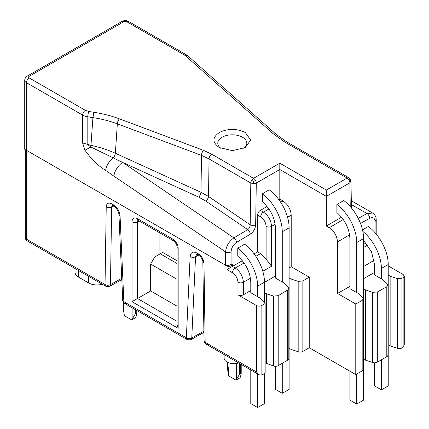 <?xml version="1.0" encoding="UTF-8"?>
<svg xmlns="http://www.w3.org/2000/svg" width="429" height="429" viewBox="0 0 429 429"><rect width="100%" height="100%" fill="white"/><g stroke="black" fill="none" stroke-linecap="round" stroke-linejoin="round"><path stroke-width="0.64" d="M123.89 21.643A3.872 2.236 -120 0 0 121.954 21.45C124.158 20.313 126.362 20.313 128.566 21.45A3.872 2.236 120 0 0 126.63 21.643L123.89 21.643L29.167 76.33A1.936 1.115 180 0 0 29.167 77.912A3.872 2.236 120 0 0 26.426 82.652L26.426 150.279C24.18 148.981 24.18 148.981 26.426 150.279L226.968 266.06L26.426 150.279L26.426 239.135A3.872 2.236 120 0 0 27.231 240.91L105.845 286.293C106.086 286.91 107.357 286.915 109.663 286.325L109.663 286.325A3.872 2.199 -119.1 0 0 110.468 284.604A3.872 2.274 -179.1 0 1 107.743 285.215A3.872 2.274 -179.1 0 1 105.041 284.524A3.872 2.236 120 0 0 105.845 286.293L107.743 286.599L109.663 286.325L121.809 279.552M250.783 290.471L243.404 294.803L243.404 282.239A3.872 2.236 180 0 1 237.956 282.228L237.956 294.846L256.397 305.491C258.22 306.354 260.049 306.338 261.872 305.437L265.16 303.475L259.55 297.823L250.783 292.766L250.783 282.207C250.22 272.174 245.887 263.486 237.779 256.145L237.779 248.118L244.627 244.171A32.91 18.999 60 0 1 264.473 282.207L264.473 292.626L266.393 293.736L273.536 296.085L278.207 295.678L287.698 290.009L288.83 288.385L288.309 287.258L284.186 283.102L275.423 278.04L275.423 227.831C274.86 217.798 270.527 209.111 262.419 201.775L262.419 193.747A32.91 18.999 60 0 1 282.266 231.783L282.266 281.992M113.926 176.153L105.609 170.351C98.177 165.841 91.297 159.127 84.974 150.214L90.846 147.024L122.715 162.462L198.691 197.109L205.604 200.965L247.731 229.628C249.335 228.469 250.15 226.861 250.182 224.796C252.011 225.654 253.834 225.67 255.657 224.85C255.309 228.791 253.518 231.907 250.279 234.191L236.454 242.455C233.183 244.766 231.387 247.914 231.075 251.909A3.872 2.236 -0 0 1 225.595 251.909L113.926 176.153A11.615 6.097 -55.8 0 1 122.715 162.462L233.907 237.891C228.973 241.361 226.201 246.031 225.595 251.909L225.595 265.267L226.968 266.06C228.823 266.838 230.646 266.404 232.443 264.752L231.075 263.958C229.279 265.615 227.456 266.05 225.595 265.267M29.167 77.912L85.344 110.344L88.814 111.502L93.913 112.291C103.019 113.706 111.529 115.894 119.444 118.854L203.598 150.402L211.77 154.226C210.14 155.362 209.229 156.923 209.036 158.912L208.532 196.461L200.992 192.305L115.353 153.255C107.877 149.855 99.775 147.227 91.039 145.372L82.604 142.954L84.974 150.214M128.566 21.45L186.299 54.783A3.872 2.236 120 0 0 184.363 54.976L185.392 55.706A3.872 2.649 -48.4 0 1 187.961 55.974L275.82 134.079L286.894 141.972A3.872 2.236 -60 0 0 284.958 142.165L273.246 133.81L275.82 134.079M245.308 132.523C237.21 128.587 228.871 128.41 220.297 131.987C212.199 137.007 211.867 142.187 219.299 147.538L232.303 150.649L245.308 147.538L250.697 140.031L245.308 132.523M362.494 229.858L368.372 226.464A32.91 18.999 60 0 1 388.218 264.505L388.218 344.798L390.138 345.908L397.281 348.289A3.872 2.236 0 0 0 401.952 347.935L403.137 347.249L403.137 277.617L404.274 276.078L403.137 274.512L388.218 265.9M265.16 303.475L265.16 373.171L261.872 375.069L259.132 374.796L256.397 371.905L205.159 342.326L203.973 263.288C203.609 259.298 201.78 256.172 198.498 253.914L196.965 253.03C192.975 251.137 190.696 252.322 190.133 256.574L186.347 337.784A3.872 2.236 120 0 0 187.146 339.559L187.146 339.559C187.435 340.127 188.653 340.165 190.803 339.677L190.803 339.677M278.888 199.673L279.805 199.142L282.99 200.987C287.982 204.429 290.717 209.17 291.205 215.208L291.205 266.731L289.114 267.959M275.423 275.997L264.473 282.427M237.956 294.846C239.768 295.704 241.586 295.688 243.404 294.803M291.034 279.011L291.034 349.383L298.176 351.764A3.872 2.236 0 0 0 302.847 351.41L302.847 280.952L298.176 281.365L291.034 279.011L289.114 277.906L289.114 227.831L282.266 231.783M302.847 280.952L309.234 277.139L291.205 266.731M237.956 282.228C237.628 278.196 235.8 275.037 232.475 272.742L226.968 269.562L232.443 266.398L235.215 268.002L244.042 262.993M122.726 300.262A3.872 2.113 -2.5 0 0 122.726 300.3A3.872 2.113 -2.5 0 0 123.858 301.71L120.072 216.125C119.509 211.218 117.23 207.405 113.235 204.692L114.039 206.462L112.505 205.577L111.701 203.802C108.419 202.268 106.596 203.287 106.226 206.853L105.041 284.524L26.426 239.135A3.872 2.236 -0 0 1 25.295 237.553L25.295 149.624M112.194 205.421L111.653 206.939L110.468 284.604L121.756 278.314M196.68 254.392L195.554 256.762L191.768 337.977A3.872 2.349 -177.3 0 1 189.044 338.556A3.872 2.349 -177.3 0 1 186.347 337.784L123.858 301.71A3.872 2.236 120 0 0 124.657 303.48L124.657 303.48A3.872 2.236 120 0 0 126.593 303.287M198.498 253.914A3.872 2.236 -60 0 0 199.303 255.689L197.769 254.805L196.965 253.03M177.032 306.172L150.654 290.942L132.035 301.689L132.035 221.868A7.743 4.472 -120 0 1 137.511 218.704A3.872 2.236 120 0 0 138.315 220.479L137.773 220.249L138.315 220.093M178.169 248.498A3.872 2.236 180 0 1 177.032 246.922L177.032 324.506L178.169 328.319L178.169 248.498A7.743 4.472 -120 0 0 172.689 239.017L137.511 218.704M82.604 142.954L82.604 115.085A11.615 6.708 0 0 0 87.811 116.822L87.811 144.691L90.846 147.024L92.916 117.61C101.625 118.946 109.765 121.021 117.337 123.836C117.487 121.82 118.19 120.163 119.444 118.854M251.63 180.357L253.555 181.478L253.544 183.703L256.285 183.086A3.872 2.236 -120 0 0 255.48 180.389A3.872 2.236 -120 0 0 253.544 178.346L251.63 180.357A3.872 2.236 120 0 0 250.809 183.033L250.182 224.796L208.532 196.461A3.872 2.038 -55.8 0 1 205.604 200.965M279.805 199.142L279.805 163.186L253.544 178.346L211.77 154.226M279.805 163.186L326.346 190.058L326.346 196.38L349.866 182.797A3.872 2.236 60 0 0 349.061 180.1L350.273 179.381L350.997 181.177L349.866 182.797L350.23 206.564M243.779 148.327A14.516 8.382 0 0 0 242.573 137.264A14.516 8.382 0 0 0 222.705 136.905A14.516 8.382 0 0 0 220.833 148.327M376.19 234.036L376.212 219.959L375.075 221.536L375.075 232.727M349.592 234.824L337.489 241.935L337.489 293.452L349.892 286.416M363.577 278.657L374.528 272.442M337.489 293.452L355.775 304.011L355.775 374.592L362.162 370.908A3.872 2.236 0 0 0 363.299 369.326L363.299 298.9L362.778 297.806L358.655 293.709L349.892 288.653L349.892 238.583C349.324 228.55 344.991 219.863 336.888 212.521L336.888 204.494A32.91 18.999 60 0 1 356.735 242.53L356.735 292.605M362.162 370.908L362.162 300.45L355.775 304.011M362.162 300.45L363.299 298.906M387.934 285.172L387.934 355.099A3.872 2.236 0 0 1 386.802 356.681L377.316 362.156A3.872 2.236 0 0 1 372.64 362.516L365.497 360.135L363.577 359.025L363.577 288.792L365.497 289.897L372.64 292.31L377.316 292.01L386.802 286.722L387.934 285.178L387.419 284.078L383.29 279.981L374.528 274.925L374.528 264.505L371.514 251.812L363.577 240.299M388.218 275.059L390.138 276.169L397.281 278.582L401.952 278.276L403.137 277.617M403.137 347.249L404.274 344.744L404.274 276.067M131.692 319.905L135.8 317.535L136.894 313.878L136.213 313.347L135.387 313.819L131.692 319.905L124.437 315.717L123.348 309.695L123.348 302.247M102.247 284.218A11.615 6.708 180 0 1 88.712 282.995L78.443 277.07A11.615 6.708 180 0 1 75.043 272.329L75.043 268.511M267.074 206.494L260.365 210.366A3.872 2.236 120 0 0 257.631 215.106L257.631 251.861L254.124 253.882M242.305 260.709L232.443 266.398L232.443 264.752M289.114 227.831A32.91 18.999 60 0 0 269.262 189.795L262.419 193.747M107.743 286.599L107.743 285.215M237.779 248.118A32.91 18.999 60 0 1 257.631 286.159L257.631 296.718M264.473 292.626L264.473 302.783M265.16 362.896L273.536 365.991A3.872 2.236 0 0 0 278.207 365.637L287.698 360.156A3.872 2.236 0 0 0 288.83 358.58L288.83 288.395M266.393 293.736L266.393 363.61M289.114 277.906L289.114 348.278L291.034 349.383M302.847 351.41L309.234 347.726L309.234 277.139M309.234 347.726L355.775 374.592M337.489 241.935C337.006 235.896 334.266 231.151 329.279 227.708L326.346 226.013L326.346 196.38L279.805 169.509L256.285 183.086L255.657 224.85M275.161 224.313L271.573 226.346L271.573 266.259L266.119 259.202L260.623 253.587L257.631 251.861M123.477 302.032L124.657 303.48L187.146 339.559L189.033 339.881L190.932 339.607L191.768 337.977L203.882 331.22M189.033 339.881L189.044 338.556M150.654 290.942L150.654 264.071L154.756 256.955L162.629 252.413L177.032 260.73M159.894 232.936L159.894 253.995M253.555 181.478L255.48 180.389M350.273 179.381L349.045 177.858A3.872 2.236 -60 0 1 349.061 177.863A3.872 2.236 -60 0 1 349.093 177.879M341.538 217.24L326.346 226.013M366.05 243.002L363.577 244.428M363.577 288.792L363.577 238.583A32.91 18.999 60 0 0 343.731 200.541L336.888 204.494M365.497 360.135L365.497 289.897M362.843 231.446A32.91 18.999 60 0 1 381.376 268.457L381.376 278.877M390.138 345.908L390.138 276.169M257.631 215.106L260.644 216.849C263.905 219.181 265.728 222.34 266.119 226.335L266.119 259.202M266.119 226.335A3.872 2.236 180 0 0 271.573 226.346C271.074 220.313 268.345 215.567 263.385 212.108C261.722 213.256 260.811 214.838 260.644 216.849M257.631 373.927L257.631 407.55L264.473 403.598L264.473 373.568M289.114 348.278L289.114 389.371L282.266 393.323L282.266 363.293M235.998 380.126L240.106 377.756L241.2 374.099L240.519 373.568L239.698 374.04L235.998 380.126L228.748 375.938L227.654 369.916L227.654 362.387M388.218 344.798L388.218 385.896L381.376 389.848L374.528 385.896L374.528 362.811M381.376 359.813L381.376 389.848M349.892 371.198L349.892 400.123L356.735 404.075L363.577 400.123L363.577 359.025M356.735 404.075L356.735 374.04M275.423 366.291L275.423 389.371L282.266 393.323M257.631 407.55L250.783 403.598L250.783 369.975M238.588 362.934A9.679 5.588 180 0 1 236.985 363.358A9.679 5.588 180 0 1 226.968 362.028A9.679 5.588 180 0 1 224.131 358.076L224.131 354.59M177.032 279.3L150.654 264.071M177.032 263.492L160.237 253.796M85.344 110.344C83.682 111.492 82.77 113.074 82.604 115.085L26.426 82.652A5.808 3.352 180 0 1 24.726 80.282L24.726 149.297M29.167 76.33A3.872 2.236 -120 0 0 27.231 76.137C25.676 77.038 24.839 78.416 24.726 80.282M256.397 305.491L256.397 371.905M226.968 269.562L226.968 266.06M113.235 204.692L111.701 203.802M178.169 328.319L132.035 301.689M126.63 21.643L184.363 54.976M326.346 190.058L347.125 178.056L284.958 142.165M185.392 55.706L273.246 133.81M375.075 218.377L375.075 221.536C374.78 217.937 372.989 216.865 369.696 218.323L360.499 223.445M261.872 305.437L261.872 375.069M232.475 272.742C232.652 270.737 233.564 269.155 235.215 268.002C240.192 271.455 242.921 276.201 243.404 282.239L250.456 278.239M113.283 206.027L111.653 206.939A3.872 2.274 -179.1 0 1 106.226 206.853M120.072 216.125L118.94 214.72C118.919 213.562 118.404 212.006 117.396 210.038C116.136 208.188 115.02 206.998 114.044 206.467M198.407 255.175L195.554 256.762A3.872 2.349 -177.3 0 1 190.133 256.574M199.308 255.695C200.675 256.097 203.153 260.382 202.842 261.76L203.973 263.288M208.902 344.487A3.872 3.872 0 0 1 204.027 340.803A3.872 2.199 -0.9 0 0 205.159 342.326A3.872 2.199 179.1 0 1 204.027 340.803L202.842 261.765M177.032 321.342L137.511 298.525L137.511 221.868C135.687 222.731 133.859 222.731 132.035 221.868M138.015 220.329A3.872 2.236 -120 0 0 137.511 221.868L139.114 220.94M177.032 246.922C177.756 246.321 174.378 240.46 173.493 240.787L172.689 239.017M231.075 263.958L231.075 251.909M105.609 170.351C106.467 165.503 109.057 161.288 113.39 157.706A3.872 1.539 -65.5 0 0 115.353 153.255L117.337 123.836L201.485 155.384L209.036 158.912L250.809 183.033L253.544 183.703M93.913 112.291L92.916 117.61L87.811 116.822A3.872 0.82 -81.2 0 1 88.814 111.502M203.598 150.402A3.872 1.721 110.6 0 0 201.485 155.384L200.992 192.305A3.872 1.539 -65.5 0 1 198.691 197.109M349.045 177.858A3.872 2.236 -60 0 0 347.125 178.056L349.061 180.1M351.297 200.718L372.672 213.057L367.01 213.551L358.263 218.425M351.356 204.515L367.01 213.551C368.656 214.709 369.551 216.296 369.696 218.323M124.029 303.051L124.029 314.216M132.105 307.781L132.105 318.876M88.712 276.405L88.712 282.995M78.443 270.479L78.443 277.07M291.205 215.208L287.559 217.278M262.8 271.235L271.573 266.259M273.536 365.991L273.536 296.085M278.207 365.637L278.207 295.678M287.698 290.009L287.698 360.156M298.176 281.365L298.176 351.764M255.823 256.306L260.623 253.587M236.454 242.455C236.288 240.605 235.435 239.087 233.907 237.891L247.731 229.628C249.26 230.823 250.112 232.346 250.279 234.191M351.41 207.936L350.997 181.124M363.577 247.463L367.637 245.082M363.577 266.516L374.163 260.301M372.64 362.516L372.64 292.31M377.316 362.156L377.316 292.01M386.802 356.681L386.802 286.722M397.281 348.289L397.281 278.582M401.952 347.935L401.952 278.276M135.387 309.674L135.387 313.819M136.213 310.151L136.213 313.347M260.365 210.366L263.385 212.108L268.924 208.966M282.99 200.987L280.695 202.29M257.631 286.159L264.473 282.207M343.243 219.503L329.279 227.708M228.335 367.481L228.335 374.437M236.411 363.46L236.411 379.097M363.577 238.583L356.735 242.53M381.376 268.457L388.218 264.505M239.698 363.572L239.698 374.04M240.519 364.049L240.519 373.568M121.954 21.45L27.231 76.137M25.295 237.553A3.872 3.872 0 0 0 27.231 240.91M112.5 205.571L111.964 205.352L112.484 205.201M124.657 303.48L124.657 303.48C124.26 303.721 122.453 301.137 122.726 300.3L118.94 214.714M197.764 254.799L196.788 254.327M259.132 374.796L205.963 344.096A3.872 3.872 0 0 1 204.027 340.798M173.493 240.787L138.315 220.479M350.997 181.161C350.391 178.99 351.153 179.595 349.061 177.863L286.894 141.972M186.299 54.783L187.961 55.974M385.076 249.211L383.167 244.868M372.672 213.057C375.091 214.709 376.265 217.01 376.212 219.964M203.898 332.378L190.969 339.586M136.894 310.542L136.894 313.878M241.2 364.441L241.2 374.099"/></g></svg>
